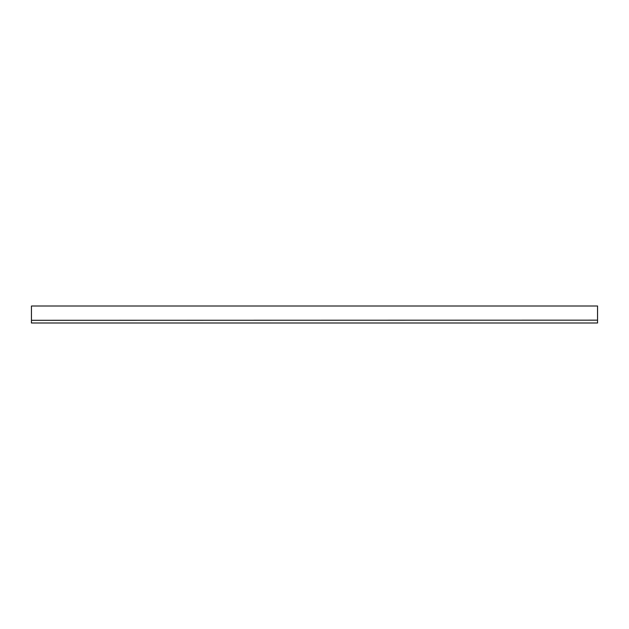 <?xml version="1.0" encoding="UTF-8"?>
<svg xmlns="http://www.w3.org/2000/svg" width="629" height="629" viewBox="0 0 629 629"><rect width="100%" height="100%" fill="white"/><g stroke="black" fill="none" stroke-linecap="round" stroke-linejoin="round"><path stroke-width="0.94" d="M597.55 320.303L597.55 322.992L31.45 322.992L31.45 320.303L597.55 320.161L31.45 320.303M597.55 320.161L597.55 306.008L31.45 306.008L31.45 320.161"/></g></svg>
